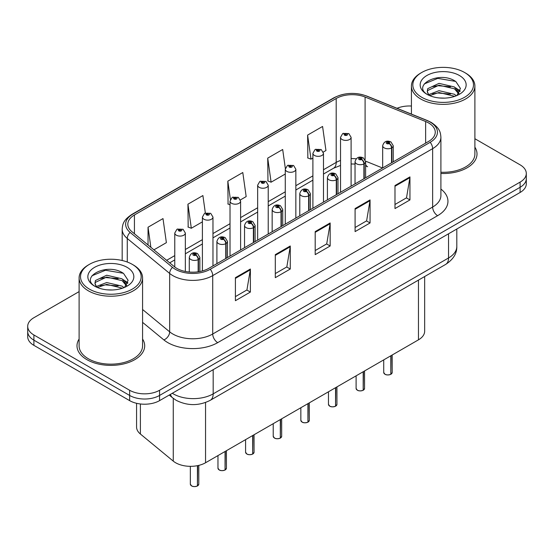 <?xml version="1.0" encoding="UTF-8"?>
<svg xmlns="http://www.w3.org/2000/svg" width="554" height="554" viewBox="0 0 554 554"><rect width="100%" height="100%" fill="white"/><g stroke="black" fill="none" stroke-linecap="round" stroke-linejoin="round"><path stroke-width="0.83" d="M365.619 164.379A12.694 5.942 -68 0 0 367.621 166.719L367.288 166.588M424.662 276.529L424.662 331.195A21.156 12.216 180 0 1 418.464 339.831L205.548 462.756A21.156 12.216 180 0 1 173.257 461.122L140.397 434.031A21.156 12.216 180 0 1 136.575 427.023L136.575 403.291M79.104 339.041A33.849 19.542 0 0 0 76.992 345.841A33.849 19.542 0 0 0 86.909 359.657A33.849 19.542 0 0 0 123.798 363.895A33.849 19.542 0 0 0 144.691 345.841A33.849 19.542 0 0 0 142.579 339.041A33.849 19.542 0 0 1 144.691 345.841A33.849 19.542 0 0 1 123.798 363.895A33.849 19.542 0 0 1 86.909 359.657A33.849 19.542 0 0 1 76.992 345.841A33.849 19.542 0 0 1 79.104 339.041M428.644 122.974A22.569 13.026 180 0 1 435.257 132.184A22.569 13.026 180 0 1 428.644 141.395L208.733 268.365A22.569 13.026 180 0 1 174.288 266.626L131.9 231.676A22.569 13.026 180 0 1 127.815 224.197A22.569 13.026 180 0 1 134.428 214.987L336.195 98.501A22.569 13.026 180 0 1 365.093 97.04L425.631 121.513A22.569 13.026 180 0 1 428.644 122.974M430.195 122.081A24.757 14.293 0 0 0 426.892 120.474L366.353 96.001A24.757 14.293 0 0 0 334.644 97.608L132.884 214.093A24.757 14.293 0 0 0 130.107 232.396L172.495 267.347A24.757 14.293 0 0 0 210.278 269.258L430.195 142.288A24.757 14.293 0 0 0 430.195 122.081M79.104 291.612L33.898 317.712A21.156 12.216 0 0 0 27.7 326.348L27.7 336.714A21.156 12.216 0 0 0 33.898 345.35L129.643 400.632L129.643 395.445A21.156 12.216 0 0 0 159.566 395.445L520.102 187.294A21.156 12.216 0 0 0 526.3 178.651A21.156 12.216 0 0 1 520.102 187.294L159.566 395.445A21.156 12.216 0 0 1 129.643 395.445L33.898 340.17L129.643 395.445L129.643 390.265A21.156 12.216 0 0 0 159.566 390.265L520.102 182.107A21.156 12.216 0 0 0 526.3 173.471A21.156 12.216 0 0 0 520.102 164.836L474.896 138.729M27.7 331.534A21.156 12.216 0 0 0 33.898 340.17A21.156 12.216 0 0 1 27.7 331.534M235.408 277.665L235.408 300.697L250.373 292.062L250.373 269.029L235.408 277.665M235.408 296.612L246.932 289.957L250.311 269.791A5.644 3.255 -120 0 0 250.373 269.029M246.835 290.019L250.373 292.062M275.303 254.632L275.303 277.665L290.261 269.029L290.261 245.997L275.303 254.632M275.303 273.579L286.827 266.924L290.206 246.759A5.644 3.255 -120 0 0 290.261 245.997M286.723 266.986L290.261 269.029M394.988 185.535L394.988 208.567L409.946 199.932L409.946 176.899L394.988 185.535M394.988 204.481L406.511 197.826L409.884 177.661A5.644 3.255 -120 0 0 409.946 176.899M406.407 197.889L409.946 199.932M355.093 208.567L355.093 231.6L370.051 222.964L370.051 199.932L355.093 208.567M355.093 227.514L366.616 220.859L369.989 200.693A5.644 3.255 -120 0 0 370.051 199.932M366.513 220.921L370.051 222.964M315.198 231.6L315.198 254.632L330.156 245.997L330.156 222.964L315.198 231.6M315.198 250.547L326.721 243.892L330.101 223.726A5.644 3.255 -120 0 0 330.156 222.964M326.618 243.954L330.156 245.997M440.901 173.478A33.849 19.542 0 0 0 477.008 153.977A33.849 19.542 0 0 0 474.896 147.177A33.849 19.542 0 0 1 477.008 153.977A33.849 19.542 0 0 1 440.901 173.478M411.421 106.036A21.156 12.216 0 0 0 397.024 108.286M27.7 326.348A21.156 12.216 0 0 0 33.898 334.983L129.643 390.265M153.929 249.84L166.38 242.652L163.001 218.588L148.043 227.223L148.043 244.986M285.345 168.464L282.685 149.49L267.727 158.125L267.963 181.019M323.294 152.059L325.953 150.522L322.58 126.457L307.615 135.093L307.858 157.987M205.347 212.985L202.896 195.555L187.938 204.191L188.18 227.085M240.415 199.911L246.17 196.587L242.791 172.523L227.833 181.158L228.075 204.052M230.021 204.779L227.833 203.962M227.833 181.158L230.395 199.426M267.727 158.125L271.1 182.19L285.275 174.011M271.1 182.19L267.727 180.929M307.615 135.093L310.995 159.157L312.899 158.056M310.995 159.157L307.615 157.897M187.938 204.191L191.317 228.255L202.397 221.856M191.317 228.255L187.938 226.995M148.043 227.223L150.861 247.306M129.643 400.632A21.156 12.216 0 0 0 159.566 400.632L520.102 192.473A21.156 12.216 0 0 0 526.3 183.838L526.3 173.471M390.785 374.338C388.271 375.148 386.339 375.127 384.995 374.269L383.721 372.475A4.231 2.445 0 0 0 384.961 374.199A4.231 2.445 0 0 0 390.812 374.275L390.715 374.331A4.093 2.361 180 0 1 385.065 374.262M390.812 374.102L391.076 355.647M391.851 162.641L391.851 147.78A3.525 2.126 -122.2 0 0 389.254 143.528A1.766 1.018 0 0 0 389.199 142.115A1.766 1.018 0 0 0 386.706 142.115A1.766 1.018 0 0 0 386.706 143.555A1.766 1.018 0 0 0 389.143 143.59L388.43 143.14A0.706 0.409 180 0 1 387.682 142.461A0.706 0.409 180 0 1 388.472 143.112L389.254 143.528M389.143 143.59A3.525 1.946 62.1 0 1 391.526 147.966A5.291 3.054 180 0 1 384.213 147.876A5.291 3.054 180 0 1 382.669 145.716C384.019 141.374 386.782 140.12 390.965 141.942L393.243 145.716A5.291 3.054 180 0 1 391.851 147.78M391.526 162.828L391.526 147.966M390.812 374.275L390.812 355.793M351.104 186.165L351.104 137.337A5.291 3.054 180 0 1 347.843 140.162A5.291 3.054 180 0 1 342.074 139.497A5.291 3.054 180 0 1 340.53 137.337L342.635 133.666A3.525 2.126 57.8 0 1 344.519 133.77A1.766 1.018 0 0 0 344.567 135.176A1.766 1.018 0 0 0 347.06 135.176A1.766 1.018 0 0 0 347.06 133.736A1.766 1.018 0 0 0 344.623 133.708L345.343 134.158A0.706 0.409 180 0 1 346.084 134.837A0.706 0.409 180 0 1 345.294 134.186L344.519 133.77M345.343 134.761L345.343 134.158M344.623 133.708A3.525 1.946 -117.9 0 0 342.974 133.472A3.525 1.946 -117.9 0 0 342.822 133.569M345.294 134.733L345.294 134.186M363.161 390.293C360.647 391.096 358.715 391.076 357.365 390.217L356.097 388.423A4.231 2.445 0 0 0 357.337 390.154A4.231 2.445 0 0 0 363.189 390.224L363.092 390.279A4.093 2.361 180 0 1 357.434 390.21M363.189 390.051L363.445 371.596M364.227 178.589L364.227 163.728A3.525 2.126 -122.2 0 0 361.63 159.476A1.766 1.018 0 0 0 361.575 158.07A1.766 1.018 0 0 0 359.082 158.07A1.766 1.018 0 0 0 359.082 159.504A1.766 1.018 0 0 0 361.52 159.538L360.806 159.088A0.706 0.409 180 0 1 360.058 158.409A0.706 0.409 180 0 1 360.848 159.06L361.63 159.476M361.52 159.538A3.525 1.946 62.1 0 1 363.902 163.915A5.291 3.054 180 0 1 356.589 163.825A5.291 3.054 180 0 1 355.038 161.664C356.388 157.329 359.158 156.069 363.341 157.89L365.619 161.664A5.291 3.054 180 0 1 364.227 163.728M363.902 178.776L363.902 163.915M363.189 390.224L363.189 371.748M335.53 406.241C333.016 407.051 331.091 407.024 329.741 406.165L328.474 404.372A4.231 2.445 0 0 0 329.713 406.103A4.231 2.445 0 0 0 335.558 406.172L335.468 406.227A4.093 2.361 180 0 1 329.81 406.158M335.558 405.999L335.821 387.544M336.603 194.537L336.603 179.676A3.525 2.126 -122.2 0 0 334 175.424A1.766 1.018 0 0 0 333.951 174.018A1.766 1.018 0 0 0 331.458 174.018A1.766 1.018 0 0 0 331.458 175.459A1.766 1.018 0 0 0 333.896 175.486L333.176 175.036A0.706 0.409 180 0 1 332.435 174.358A0.706 0.409 180 0 1 333.224 175.009L334 175.424M333.896 175.486A3.525 1.946 62.1 0 1 336.278 179.87A5.291 3.054 180 0 1 328.965 179.773A5.291 3.054 180 0 1 327.414 177.619C328.764 173.277 331.527 172.017 335.71 173.845L337.988 177.619A5.291 3.054 180 0 1 336.603 179.676M336.278 194.724L336.278 179.87M335.558 406.172L335.558 387.696M307.906 422.19C305.392 423 303.46 422.972 302.11 422.113L300.843 420.327A4.231 2.445 0 0 0 302.082 422.051A4.231 2.445 0 0 0 307.934 422.127L307.837 422.183A4.093 2.361 180 0 1 302.186 422.106M307.934 421.954L308.197 403.492M308.973 210.492L308.973 195.631A3.525 2.126 -122.2 0 0 306.376 191.372A1.766 1.018 0 0 0 306.32 189.967A1.766 1.018 0 0 0 303.827 189.967A1.766 1.018 0 0 0 303.827 191.407A1.766 1.018 0 0 0 306.265 191.435L305.552 190.985A0.706 0.409 180 0 1 304.804 190.313A0.706 0.409 180 0 1 305.593 190.964L306.376 191.372M306.265 191.435A3.525 1.946 62.1 0 1 308.647 195.818A5.291 3.054 180 0 1 301.334 195.728A5.291 3.054 180 0 1 299.783 193.568C301.141 189.226 303.904 187.965 308.086 189.793L310.365 193.568A5.291 3.054 180 0 1 308.973 195.631M308.647 210.679L308.647 195.818M307.934 422.127L307.934 403.644M280.276 438.138C277.769 438.948 275.837 438.927 274.486 438.069L273.219 436.275A4.231 2.445 0 0 0 274.459 437.999A4.231 2.445 0 0 0 280.31 438.076L280.213 438.131A4.093 2.361 180 0 1 274.555 438.062M280.31 437.902L280.566 419.447M281.349 226.441L281.349 211.58A3.525 2.126 -122.2 0 0 278.752 207.328A1.766 1.018 0 0 0 278.697 205.915A1.766 1.018 0 0 0 276.204 205.915A1.766 1.018 0 0 0 276.204 207.355A1.766 1.018 0 0 0 278.641 207.39L277.928 206.94A0.706 0.409 180 0 1 277.18 206.261A0.706 0.409 180 0 1 277.969 206.912L278.752 207.328M278.641 207.39A3.525 1.946 62.1 0 1 281.023 211.767A5.291 3.054 180 0 1 273.711 211.676A5.291 3.054 180 0 1 272.159 209.516C273.51 205.174 276.28 203.92 280.456 205.742L282.741 209.516A5.291 3.054 180 0 1 281.349 211.58M281.023 226.628L281.023 211.767M280.31 438.076L280.31 419.593M323.481 202.113L323.481 153.285A5.291 3.054 180 0 1 320.212 156.11A5.291 3.054 180 0 1 314.45 155.445A5.291 3.054 180 0 1 312.899 153.285L315.011 149.615A3.525 2.126 57.8 0 1 316.888 149.719A1.766 1.018 0 0 0 316.943 151.131A1.766 1.018 0 0 0 319.436 151.131A1.766 1.018 0 0 0 319.436 149.691A1.766 1.018 0 0 0 316.999 149.656L317.712 150.106A0.706 0.409 180 0 1 318.46 150.785A0.706 0.409 180 0 1 317.691 150.695L316.888 149.719M317.712 150.709L317.712 150.106M316.999 149.656A3.525 1.946 -117.9 0 0 315.351 149.421A3.525 1.946 -117.9 0 0 315.198 149.518M317.691 150.695A0.706 0.409 180 0 1 317.671 150.134M295.85 218.061L295.85 169.24A5.291 3.054 180 0 1 292.588 172.059A5.291 3.054 180 0 1 286.827 171.394A5.291 3.054 180 0 1 285.275 169.24L287.387 165.57A3.525 2.126 57.8 0 1 289.264 165.674A1.766 1.018 0 0 0 289.32 167.079A1.766 1.018 0 0 0 291.813 167.079A1.766 1.018 0 0 0 291.813 165.639A1.766 1.018 0 0 0 289.375 165.611L290.088 166.061A0.706 0.409 180 0 1 290.836 166.733A0.706 0.409 180 0 1 290.067 166.643L290.047 166.082L289.264 165.674M290.088 166.657L290.088 166.061M289.375 165.611A3.525 1.946 -117.9 0 0 287.727 165.369A3.525 1.946 -117.9 0 0 287.568 165.473M290.067 166.643A0.706 0.409 180 0 1 290.047 166.082M268.226 234.017L268.226 185.188A5.291 3.054 180 0 1 264.964 188.007A5.291 3.054 180 0 1 259.196 187.349A5.291 3.054 180 0 1 257.652 185.188L259.757 181.518A3.525 2.126 57.8 0 1 261.64 181.622A1.766 1.018 0 0 0 261.689 183.028A1.766 1.018 0 0 0 264.182 183.028A1.766 1.018 0 0 0 264.182 181.587A1.766 1.018 0 0 0 261.744 181.56L262.464 182.01A0.706 0.409 180 0 1 263.205 182.681A0.706 0.409 180 0 1 262.416 182.031L261.64 181.622M262.464 182.612L262.464 182.01M261.744 181.56A3.525 1.946 -117.9 0 0 260.096 181.317A3.525 1.946 -117.9 0 0 259.944 181.421M262.416 182.585L262.416 182.031M444.682 98.127L439.308 97.968M456.295 95.78L454.432 94.277L439.031 90.676L428.761 94.596M429.71 95.579L439.031 92.504L454.765 96.341M459.01 93.294L454.432 86.964L439.031 83.363L427.757 88.654L427.279 91.445A15.941 9.203 0 0 0 429.849 95.71M427.314 91.673L427.757 90.482L439.031 85.191L454.432 88.792L458.65 93.771M421.712 97.262A30.325 17.506 0 0 0 464.598 97.262A30.325 17.506 0 0 0 464.598 72.498L465.595 73.08A31.737 18.324 0 0 1 474.896 86.029A31.737 18.324 0 0 1 455.305 102.961A31.737 18.324 0 0 1 420.715 98.986A31.737 18.324 0 0 1 411.421 86.029A31.737 18.324 0 0 1 420.715 73.08L421.712 72.498A30.325 17.506 0 0 0 421.712 97.262M440.901 172.252A31.737 18.324 0 0 0 474.896 153.977L474.896 86.029M456.842 95.551L460.443 88.481L455.887 81.611C439.751 70.012 411.082 85.295 427.633 94.665L427.716 94.72M459.418 75.496A22.998 13.275 0 0 0 426.899 75.496A22.998 13.275 0 0 0 426.899 94.27A22.998 13.275 0 0 0 459.418 94.27A22.998 13.275 0 0 0 459.418 75.496M428.928 95.309L427.279 91.445M465.595 73.08L464.598 72.498A30.325 17.506 0 0 0 421.712 72.498M455.526 87.774L460.187 90.891M424.274 83.917L437.778 78.377L455.575 81.403M432.709 86.611L437.778 85.69L450.485 86.777M457.438 89.748L459.945 91.59M432.709 93.924L437.778 93.003L450.485 94.09M112.365 289.991L106.991 289.832M123.978 287.637L122.115 286.141L106.714 282.54L96.444 286.46M97.393 287.443L106.714 284.368L122.455 288.205M126.693 285.158L122.115 278.828L106.714 275.227L95.44 280.518L94.963 283.309A15.941 9.203 0 0 0 97.532 287.568M94.997 283.53L95.44 282.346L106.714 277.055L122.115 280.656L126.333 285.629M89.402 289.119A30.325 17.506 0 0 0 132.288 289.119A30.325 17.506 0 0 0 132.288 264.362L133.285 264.937A31.737 18.324 0 0 1 142.579 277.893A31.737 18.324 0 0 1 122.988 294.818A31.737 18.324 0 0 1 88.405 290.85A31.737 18.324 0 0 1 79.104 277.893A31.737 18.324 0 0 1 88.405 264.937L89.402 264.362A30.325 17.506 0 0 0 89.402 289.119M79.104 277.893L79.104 345.841A31.737 18.324 0 0 0 88.405 358.798A31.737 18.324 0 0 0 122.988 362.766A31.737 18.324 0 0 0 142.579 345.841L142.579 277.893M124.525 287.415L128.126 280.338L123.57 273.475C107.434 261.876 78.765 277.159 95.323 286.529L95.399 286.577M127.101 267.353A22.998 13.275 0 0 0 94.582 267.353A22.998 13.275 0 0 0 94.582 286.127A22.998 13.275 0 0 0 127.101 286.127A22.998 13.275 0 0 0 127.101 267.353M96.611 287.166L94.963 283.309M133.285 264.937L132.288 264.362A30.325 17.506 0 0 0 89.402 264.362M123.21 279.638L127.87 282.755M91.957 275.781L105.461 270.241L123.258 273.261M100.392 278.468L105.461 277.554L118.168 278.641M125.121 281.605L127.628 283.454M100.392 285.781L105.461 284.867L118.168 285.954M252.652 454.093C250.138 454.896 248.206 454.876 246.862 454.017L245.588 452.223A4.231 2.445 0 0 0 246.828 453.955A4.231 2.445 0 0 0 252.679 454.024L252.582 454.079A4.093 2.361 180 0 1 246.932 454.01M252.679 453.851L252.943 435.396M253.725 242.389L253.725 227.528A3.525 2.126 -122.2 0 0 251.121 223.276A1.766 1.018 0 0 0 251.066 221.87A1.766 1.018 0 0 0 248.573 221.87A1.766 1.018 0 0 0 248.573 223.304A1.766 1.018 0 0 0 251.01 223.338L250.297 222.888A0.706 0.409 180 0 1 249.549 222.209A0.706 0.409 180 0 1 250.346 222.86L251.121 223.276M251.01 223.338A3.525 1.946 62.1 0 1 253.393 227.715A5.291 3.054 180 0 1 246.08 227.625A5.291 3.054 180 0 1 244.536 225.464C245.886 221.129 248.649 219.869 252.832 221.69L255.11 225.464A5.291 3.054 180 0 1 253.725 227.528M253.393 242.576L253.393 227.715M252.679 454.024L252.679 435.548M225.028 470.041C222.514 470.852 220.582 470.824 219.232 469.965L217.964 468.172A4.231 2.445 0 0 0 219.204 469.903A4.231 2.445 0 0 0 225.056 469.972L224.959 470.027A4.093 2.361 180 0 1 219.301 469.958M225.056 469.799L225.319 451.344M226.094 258.337L226.094 243.476A3.525 2.126 -122.2 0 0 223.497 239.224A1.766 1.018 0 0 0 223.442 237.818A1.766 1.018 0 0 0 220.949 237.818A1.766 1.018 0 0 0 220.949 239.259A1.766 1.018 0 0 0 223.387 239.286L222.673 238.836A0.706 0.409 180 0 1 221.925 238.158A0.706 0.409 180 0 1 222.715 238.809L223.497 239.224M223.387 239.286A3.525 1.946 62.1 0 1 225.769 243.67A5.291 3.054 180 0 1 218.456 243.573A5.291 3.054 180 0 1 216.905 241.419C218.255 237.077 221.025 235.817 225.208 237.645L227.486 241.419A5.291 3.054 180 0 1 226.094 243.476M225.769 258.524L225.769 243.67M225.056 469.972L225.056 451.496M197.397 485.99C194.883 486.8 192.958 486.772 191.608 485.913L190.341 484.127A4.231 2.445 0 0 0 191.58 485.851A4.231 2.445 0 0 0 197.425 485.927L197.335 485.983A4.093 2.361 180 0 1 191.677 485.906M197.425 485.754L197.688 465.623M198.471 271.758L198.471 259.431A3.525 2.126 -122.2 0 0 195.867 255.172A1.766 1.018 0 0 0 195.818 253.767A1.766 1.018 0 0 0 193.325 253.767A1.766 1.018 0 0 0 193.325 255.207A1.766 1.018 0 0 0 195.763 255.235L195.043 254.785A0.706 0.409 180 0 1 194.302 254.113A0.706 0.409 180 0 1 195.091 254.764L195.867 255.172M195.763 255.235A3.525 1.946 62.1 0 1 198.145 259.618A5.291 3.054 180 0 1 190.832 259.528A5.291 3.054 180 0 1 189.281 257.368C190.631 253.026 193.401 251.765 197.577 253.594L199.856 257.368A5.291 3.054 180 0 1 198.471 259.431M198.145 271.806L198.145 259.618M197.425 485.927L197.425 465.679M240.602 249.965L240.602 201.137A5.291 3.054 180 0 1 237.334 203.962A5.291 3.054 180 0 1 231.572 203.297A5.291 3.054 180 0 1 230.021 201.137L232.133 197.466A3.525 2.126 57.8 0 1 234.01 197.57A1.766 1.018 0 0 0 234.065 198.976A1.766 1.018 0 0 0 236.558 198.976A1.766 1.018 0 0 0 236.558 197.536A1.766 1.018 0 0 0 234.12 197.508L234.834 197.958A0.706 0.409 180 0 1 235.582 198.637A0.706 0.409 180 0 1 234.792 197.986L234.01 197.57M234.834 198.561L234.834 197.958M234.12 197.508A3.525 1.946 -117.9 0 0 232.472 197.272A3.525 1.946 -117.9 0 0 232.313 197.369M234.792 198.533L234.792 197.986M212.971 265.913L212.971 217.085A5.291 3.054 180 0 1 209.71 219.91A5.291 3.054 180 0 1 203.941 219.246A5.291 3.054 180 0 1 202.397 217.085L204.502 213.415A3.525 2.126 57.8 0 1 206.386 213.519A1.766 1.018 0 0 0 206.441 214.931A1.766 1.018 0 0 0 208.934 214.931A1.766 1.018 0 0 0 208.934 213.491A1.766 1.018 0 0 0 206.497 213.456L207.21 213.906A0.706 0.409 180 0 1 207.951 214.585A0.706 0.409 180 0 1 207.189 214.495L207.21 213.906M206.497 213.456A3.525 1.946 -117.9 0 0 204.841 213.221A3.525 1.946 -117.9 0 0 204.689 213.318M207.161 214.481L206.386 213.519M207.189 214.495A0.706 0.409 180 0 1 207.161 213.934M185.348 271.453L185.348 233.04A5.291 3.054 180 0 1 182.079 235.859A5.291 3.054 180 0 1 176.317 235.194A5.291 3.054 180 0 1 174.766 233.04L176.878 229.37A3.525 2.126 57.8 0 1 178.755 229.474A1.766 1.018 0 0 0 178.81 230.879A1.766 1.018 0 0 0 181.303 230.879A1.766 1.018 0 0 0 181.303 229.439A1.766 1.018 0 0 0 178.866 229.411L179.579 229.862A0.706 0.409 180 0 1 180.327 230.533A0.706 0.409 180 0 1 179.538 229.882L178.755 229.474M179.579 230.457L179.579 229.862M178.866 229.411A3.525 1.946 -117.9 0 0 177.218 229.169A3.525 1.946 -117.9 0 0 177.065 229.273M179.538 230.436L179.538 229.882M418.464 280.109L418.464 339.831M140.397 403.963L140.397 434.031M173.257 398.347L173.257 461.122M205.548 402.495L205.548 462.756M440.901 189.066A35.262 20.36 180 0 1 437.625 215.679L217.708 342.642A7.05 4.072 60 0 1 212.722 334.007L432.639 207.044A28.212 16.288 0 0 0 440.901 195.527L440.901 137.136A28.212 16.288 180 0 1 432.639 148.652A7.05 4.072 -120 0 0 430.195 142.288M217.708 342.642A35.262 20.36 180 0 1 167.841 342.642A35.262 20.36 180 0 1 163.887 339.927L142.579 322.352M172.495 267.347A7.05 4.716 129.5 0 0 169.669 273.447L169.669 331.832A28.212 16.288 0 0 0 172.827 334.007A28.212 16.288 0 0 0 212.722 334.007L212.722 275.622A28.212 16.288 180 0 1 169.669 273.447L127.275 238.49A28.212 16.288 180 0 1 122.178 229.155L122.178 260.505M440.901 137.136C440.451 132.268 439.945 128.209 431.178 122.392L427.466 120.592A7.05 3.303 112 0 0 426.892 120.474M427.466 120.592L366.928 96.119C355.246 91.985 344.159 92.587 333.667 97.919A7.05 4.072 60 0 1 334.644 97.608M132.884 214.093A7.05 4.072 -120 0 0 131.9 214.405C123.113 220.243 122.628 224.287 122.178 229.155M130.107 232.396A7.05 4.716 129.5 0 0 127.275 238.49L127.275 262.028M366.928 96.119A7.05 3.303 112 0 0 366.353 96.001M210.278 269.258A7.05 4.072 60 0 1 212.722 275.622L432.639 148.652L432.639 207.044A7.05 4.072 60 0 0 437.625 215.679M159.566 390.265L159.566 400.632M520.102 182.107L520.102 192.473M33.898 334.983L33.898 345.35M142.579 309.499L169.669 331.832A7.05 4.716 -50.5 0 1 163.887 339.927M134.428 214.987L134.428 233.76M425.631 121.513L425.631 143.14M365.093 97.04L365.093 159.656M382.551 168.007L365.585 161.152M356.174 158.804A22.569 13.026 0 0 0 351.104 158.61M340.53 160.459A22.569 13.026 0 0 0 336.195 162.412L323.481 169.753M336.195 98.501L336.195 162.412A12.694 7.327 60 0 1 333.563 168.222L323.481 174.046M312.899 175.86L295.85 185.708M285.275 191.816L268.226 201.656M257.652 207.764L240.602 217.604M230.021 223.712L212.971 233.553M202.397 239.66L185.348 249.508M174.766 255.616L166.629 260.311M315.198 232.327L330.101 223.726M355.093 209.294L369.989 200.693M394.988 186.262L409.884 177.661M275.303 255.359L290.206 246.759M235.408 278.392L250.311 269.791M172.301 393.271A28.212 16.288 0 0 0 173.277 393.866A28.212 16.288 0 0 0 213.172 393.866L448.546 257.97A28.212 16.288 0 0 0 456.808 246.454C457.015 253.455 453.283 259.445 445.624 264.431L210.25 400.32A14.106 8.144 60 0 0 213.172 393.866L213.172 369.677M448.546 233.788L448.546 257.97A14.106 8.144 60 0 1 445.624 264.431M170.459 394.337A14.106 9.432 129.5 0 0 172.696 397.904L169.233 395.044M391.076 374.123A4.231 2.445 0 0 0 392.184 372.475L392.184 355.003M363.445 390.071A4.231 2.445 0 0 0 364.56 388.423L364.56 370.951M335.821 406.027A4.231 2.445 0 0 0 336.936 404.372L336.936 386.9M308.197 421.975A4.231 2.445 0 0 0 309.305 420.327L309.305 402.855M280.566 437.923A4.231 2.445 0 0 0 281.681 436.275L281.681 418.803M252.943 453.871A4.231 2.445 0 0 0 254.051 452.223L254.051 434.751M225.319 469.827A4.231 2.445 0 0 0 226.427 468.172L226.427 450.7M197.688 485.775A4.231 2.445 0 0 0 198.803 484.127L198.803 465.374M333.667 97.919L131.9 214.405M367.621 166.719L365.619 165.992M355.038 164.053L351.104 163.977M340.53 165.438L333.563 168.222M312.899 180.154L295.85 190.001M285.275 196.102L268.226 205.949M257.652 212.057L240.602 221.898M230.021 228.006L212.971 237.846M202.397 243.954L185.348 253.801M174.766 259.909L169.69 262.838M210.25 400.32C198.9 406.027 187.55 406.027 176.2 400.32L172.696 397.904M456.808 246.454L456.808 229.017M383.721 372.475L383.721 359.885M382.669 167.945L382.669 145.716M393.243 161.837L393.243 145.716M392.184 372.475L391.048 374.192M351.104 137.337L348.826 133.562L342.974 133.472M340.53 192.273L340.53 137.337M356.097 388.423L356.097 375.841M355.038 183.893L355.038 161.664M365.619 177.786L365.619 161.664M364.56 388.423L363.417 390.141M328.474 404.372L328.474 391.789M327.414 199.842L327.414 177.619M337.988 193.734L337.988 177.619M336.936 404.372L335.793 406.089M300.843 420.327L300.843 407.737M299.783 215.797L299.783 193.568M310.365 209.689L310.365 193.568M309.305 420.327L308.169 422.037M273.219 436.275L273.219 423.685M272.159 231.745L272.159 209.516M282.741 225.637L282.741 209.516M281.681 436.275L280.539 437.992M323.481 153.285L321.202 149.518L315.351 149.421M312.899 208.221L312.899 153.285M295.85 169.24L293.572 165.466L287.727 165.369M285.275 224.169L285.275 169.24M268.226 185.188L265.948 181.414L260.096 181.317M257.652 240.124L257.652 185.188M411.421 114.103L411.421 86.029M245.588 452.223L245.588 439.641M244.536 247.693L244.536 225.464M255.11 241.586L255.11 225.464M254.051 452.223L252.915 453.941M217.964 468.172L217.964 455.589M216.905 263.642L216.905 241.419M227.486 257.534L227.486 241.419M226.427 468.172L225.284 469.889M190.341 484.127L190.341 466.336M189.281 272.021L189.281 257.368M199.856 271.522L199.856 257.368M198.803 484.127L197.66 485.837M240.602 201.137L238.324 197.363L232.472 197.272M230.021 256.073L230.021 201.137M212.971 217.085L210.693 213.318L204.841 213.221M202.397 270.934L202.397 217.085M185.348 233.04L183.069 229.266L177.218 229.169M174.766 267.007L174.766 233.04"/></g></svg>
